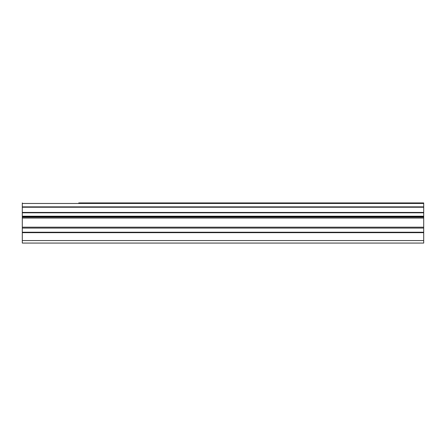 <?xml version="1.0" encoding="UTF-8"?>
<svg xmlns="http://www.w3.org/2000/svg" width="446" height="446" viewBox="0 0 446 446"><rect width="100%" height="100%" fill="white"/><g stroke="black" fill="none" stroke-linecap="round" stroke-linejoin="round"><path stroke-width="0.67" d="M78.747 202.93L423.7 202.93L78.747 202.93M22.3 232.227L22.3 217.174L423.7 217.174L423.7 232.227L22.3 232.227L22.3 243.07L423.7 243.07L423.7 232.227M22.3 202.93L22.3 216.544L423.7 216.544L423.7 216.193L22.3 216.193M22.3 217.174L22.3 216.544M22.3 203.465L423.7 203.465L423.7 202.93M423.7 203.465L423.7 206.866L22.3 206.866M22.3 207.234L423.7 207.234L423.7 206.866M423.7 207.234L423.7 212.424L22.3 212.424M22.3 212.792L423.7 212.792L423.7 212.424M423.7 212.792L423.7 216.193M423.7 216.544L423.7 217.174M22.3 240.561L423.7 240.561M22.3 218.061L423.7 218.061M22.3 232.667L423.7 232.667M22.3 228.073L423.7 228.073M423.7 227.187L22.3 227.187"/></g></svg>
